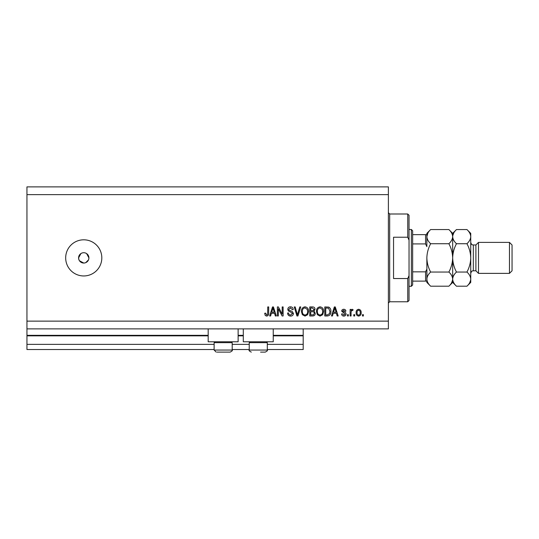 <?xml version="1.0" encoding="UTF-8"?>
<svg xmlns="http://www.w3.org/2000/svg" width="539" height="539" viewBox="0 0 539 539"><rect width="100%" height="100%" fill="white"/><g stroke="black" fill="none" stroke-linecap="round" stroke-linejoin="round"><path stroke-width="0.81" d="M26.95 194.633L388.39 194.633L388.39 186.885L26.95 186.885L26.95 349.535L214.124 349.535M232.194 349.535L249.234 349.535M267.304 349.535L303.194 349.535L303.194 344.367L267.304 344.367M26.95 344.367L214.124 344.367M232.194 344.367L249.234 344.367M273.246 335.851L303.194 335.851L303.194 344.367M303.194 335.851L303.194 335.332L273.246 335.332M26.95 335.332L208.182 335.332M238.13 335.332L243.298 335.332M303.194 328.878L303.194 335.332M238.13 328.878L238.13 341.787L208.182 341.787L208.182 328.878M243.298 328.878L243.298 341.787L273.246 341.787L273.246 328.878M80.884 253.586L78.586 257.885L78.977 259.859M79.455 260.748L83.747 263.045L84.758 262.944M83.747 252.717A5.161 5.161 0 0 0 78.586 257.885A5.161 5.161 0 0 0 83.747 263.045A5.161 5.161 0 0 0 88.908 257.885A5.161 5.161 0 0 0 83.747 252.717M83.747 239.808A18.07 18.07 0 0 0 65.677 257.885A18.07 18.07 0 0 0 83.747 275.955A18.07 18.07 0 0 0 101.817 257.885A18.07 18.07 0 0 0 83.747 239.808M88.814 258.895L88.908 257.885L86.617 253.586M26.95 328.878L388.39 328.878L388.39 194.633M278.313 308.78L278.313 315.969L277.376 315.969L277.376 306.934L278.373 306.934L282.187 314.136L282.187 306.934L283.123 306.934L283.123 315.969L282.119 315.969L278.313 308.78M293.452 313.455C293.283 315.16 292.333 316.036 290.609 316.09C288.702 315.969 287.698 314.951 287.583 313.038L288.52 312.916C288.641 314.244 289.362 314.951 290.683 315.032L292.515 313.482L290.258 311.778C288.783 311.535 287.974 310.707 287.819 309.292C287.954 307.702 288.83 306.88 290.44 306.819C292.158 306.9 293.081 307.803 293.216 309.514L292.279 309.635L290.474 307.87L288.756 309.312L289.052 310.228L292.057 311.299L293.452 313.455M300.762 306.934L297.919 315.969L296.949 315.969L294.247 306.934L295.21 306.934L297.38 314.917L299.785 306.934L300.762 306.934M305.013 316.09L302.345 314.668L301.429 311.569C301.321 308.881 302.514 307.297 305.013 306.819C307.466 307.284 308.658 308.834 308.591 311.461L307.668 314.709L305.013 316.09M320.031 316.09L317.363 314.668L316.454 311.569C316.346 308.881 317.538 307.297 320.038 306.819C322.484 307.284 323.676 308.834 323.609 311.461L322.693 314.709L320.031 316.09M333.237 313.274L332.448 315.969L331.472 315.969L334.355 306.934L335.271 306.934L338.162 315.969L337.185 315.969L336.397 313.274L333.237 313.274M363.394 314.682L363.394 315.969L362.451 315.969L362.451 314.682L363.394 314.682M26.95 321.136L388.39 321.136M361.164 312.62C361.285 314.574 360.443 315.733 358.637 316.09C356.858 315.739 356.016 314.608 356.117 312.687C356.016 310.76 356.852 309.622 358.637 309.278C360.396 309.615 361.238 310.727 361.164 312.62M354.709 314.682L354.709 315.969L353.766 315.969L353.766 314.682L354.709 314.682M351.071 312.566L351.071 315.969L350.128 315.969L350.128 309.399L351.071 309.399L351.071 310.451L352.176 309.278L353.065 309.635L352.715 310.572L352.075 310.457L351.239 311.219L351.071 312.566M348.369 314.682L348.369 315.969L347.433 315.969L347.433 314.682L348.369 314.682M346.025 313.967C345.923 315.328 345.182 316.036 343.801 316.09C342.481 316.016 341.733 315.315 341.564 313.974L342.501 313.86L343.869 315.147L345.088 314.129L341.679 311.158C341.807 309.925 342.501 309.298 343.767 309.278C345.021 309.305 345.735 309.932 345.903 311.158L344.967 311.279L343.794 310.221L342.622 311.023L343.97 311.946C345.236 312.108 345.917 312.782 346.025 313.967M330.885 311.401C331.047 314.075 329.902 315.598 327.449 315.969L324.781 315.969L324.781 306.934L328.77 307.102C330.326 308.045 331.034 309.48 330.885 311.401M315.281 313.314C315.2 315.072 314.291 315.955 312.546 315.969L309.763 315.969L309.763 306.934L312.566 306.934C314.082 306.94 314.911 307.702 315.046 309.204L314.035 311.097L315.281 313.314M271.393 313.274L270.605 315.969L269.628 315.969L272.518 306.934L273.428 306.934L276.318 315.969L275.341 315.969L274.553 313.274L271.393 313.274M266.65 316.09L265.235 315.45L264.703 313.274L265.639 313.152L266.69 315.032L267.627 314.352L267.748 306.934L268.692 306.934L268.692 313.065C268.873 314.776 268.193 315.78 266.65 316.09M85.721 262.655L88.517 259.859M358.617 310.221C357.465 310.558 356.946 311.38 357.054 312.681C356.939 314.008 357.478 314.83 358.664 315.147C359.809 314.81 360.335 313.981 360.22 312.681C360.335 311.353 359.796 310.538 358.617 310.221M334.396 309.588L333.547 312.216L336.087 312.216L334.82 307.877L334.396 309.588M325.724 307.991L325.724 314.917L327.335 314.917L329.585 313.597L329.949 311.387L328.588 308.173L325.724 307.991M320.045 307.87C318.131 308.261 317.249 309.501 317.39 311.589C317.33 313.53 318.205 314.682 320.025 315.032C321.891 314.655 322.773 313.455 322.672 311.434L322.282 309.393L320.045 307.87M310.7 307.991L310.7 310.693L313.28 310.605L314.102 309.352L312.236 307.991L310.7 307.991M310.7 311.744L310.7 314.917L313.476 314.803L314.338 313.327C314.237 312.196 313.604 311.67 312.431 311.744L310.7 311.744M305.02 307.87C303.107 308.261 302.224 309.501 302.372 311.589C302.312 313.53 303.188 314.682 305 315.032C306.873 314.655 307.756 313.455 307.648 311.434L307.257 309.393L305.02 307.87M272.552 309.588L271.703 312.216L274.243 312.216L272.977 307.877L272.552 309.588M231.319 341.787L232.194 342.663L214.124 342.663L214.124 350.047L232.194 350.047C232.767 350.444 232.08 351.132 230.126 352.115L217.076 352.115M229.237 352.115L230.126 352.115C232.08 351.132 232.767 350.444 232.194 350.047L232.194 342.663M220.849 352.115L225.47 352.115M266.428 341.787L267.304 342.663L249.234 342.663L249.234 350.047L267.304 350.047C267.876 350.444 267.189 351.132 265.242 352.115L260.58 352.115M262.789 352.115L265.242 352.115C267.189 351.132 267.876 350.444 267.304 350.047L267.304 342.663M407.747 237.227L407.747 213.996L409.04 215.283L409.04 240.138L407.747 237.227L393.551 237.227L393.551 278.535L407.747 278.535L409.04 275.631L409.04 300.479L407.747 301.773L407.747 278.535M409.04 275.631L409.04 240.138M411.365 229.486L412.652 230.773L412.652 284.99L411.365 286.283L411.365 229.486L409.04 229.486M426.854 234.647L426.854 246.626L425.561 243.918L425.561 234.647L426.45 234.647M412.652 243.918L425.561 243.918M412.652 271.845L425.561 271.845L426.854 269.136L426.854 281.115L425.561 281.115L426.854 281.115M412.652 281.115L425.561 281.115L425.561 271.845M412.652 234.647L425.561 234.647M475.903 270.794L473.323 270.794L473.323 244.976L475.903 244.976L475.903 270.794L478.491 273.374L478.491 242.395L509.47 242.395L509.47 273.374L478.491 273.374M509.47 242.395L512.05 244.976L512.05 270.794L509.47 273.374M448.879 229.56L452.672 233.353L452.672 236.641C452.524 239.127 451.264 241.492 448.879 243.722C451.258 248.162 452.517 252.885 452.672 257.885C452.517 262.884 451.251 267.6 448.879 272.04C451.251 274.25 452.511 276.608 452.672 279.121C452.524 281.607 451.264 283.972 448.879 286.202L430.648 286.202C428.276 283.999 427.009 281.641 426.854 279.121C426.996 276.635 428.262 274.277 430.648 272.04C428.269 267.6 427.003 262.877 426.854 257.885C427.009 252.885 428.269 248.162 430.648 243.722C428.276 241.519 427.009 239.161 426.854 236.641C426.996 234.155 428.262 231.797 430.648 229.56L448.879 229.56C451.251 231.763 452.511 234.128 452.672 236.641L452.592 235.664M448.879 272.04L430.648 272.04M451.615 282.759L452.592 280.098M426.854 257.885L426.935 280.098M427.912 233.003L426.854 236.641L426.854 233.353L430.648 229.56M448.879 243.722L430.648 243.722M466.949 286.202L470.742 282.409L470.742 279.121C470.587 276.608 469.321 274.25 466.949 272.04C469.328 267.593 470.594 262.877 470.742 257.885C470.587 252.872 469.328 248.156 466.949 243.722C469.334 241.492 470.601 239.127 470.742 236.641C470.587 234.128 469.321 231.763 466.949 229.56L470.742 233.353L470.742 279.121C470.601 281.607 469.334 283.972 466.949 286.202L456.466 286.202C454.094 283.999 452.827 281.641 452.672 279.121C452.814 276.635 454.081 274.277 456.466 272.04C454.087 267.613 452.827 262.891 452.672 257.885C452.821 252.892 454.087 248.169 456.466 243.722C454.094 241.519 452.827 239.161 452.672 236.641L452.672 282.409L448.879 286.202M426.854 279.121L426.854 282.409L430.648 286.202M452.672 279.121L452.747 280.098M452.672 236.641C452.814 234.155 454.081 231.797 456.466 229.56L466.949 229.56M453.73 233.003L452.747 235.664M469.685 282.759L470.662 280.098M470.742 236.641L470.662 235.664M466.949 272.04L456.466 272.04M466.949 243.722L456.466 243.722M26.95 335.851L208.182 335.851M238.13 335.851L243.298 335.851M407.747 213.996L389.677 213.996L389.677 301.773L388.39 303.059M214.124 350.047L216.186 352.115L214.124 350.047M215 341.787L214.124 342.663M249.234 350.047C248.661 350.444 249.348 351.132 251.302 352.115C249.348 351.132 248.661 350.444 249.234 350.047M250.109 341.787L249.234 342.663M389.677 213.996L388.39 212.703M407.747 301.773L389.677 301.773M411.365 286.283L409.04 286.283M473.323 244.976C472.562 244.477 471.969 245.919 470.742 242.395M452.672 282.409L456.466 286.202M452.672 233.353L456.466 229.56M473.323 270.794C472.562 271.285 471.969 269.844 470.742 273.374M475.903 244.976L478.491 242.395"/></g></svg>
